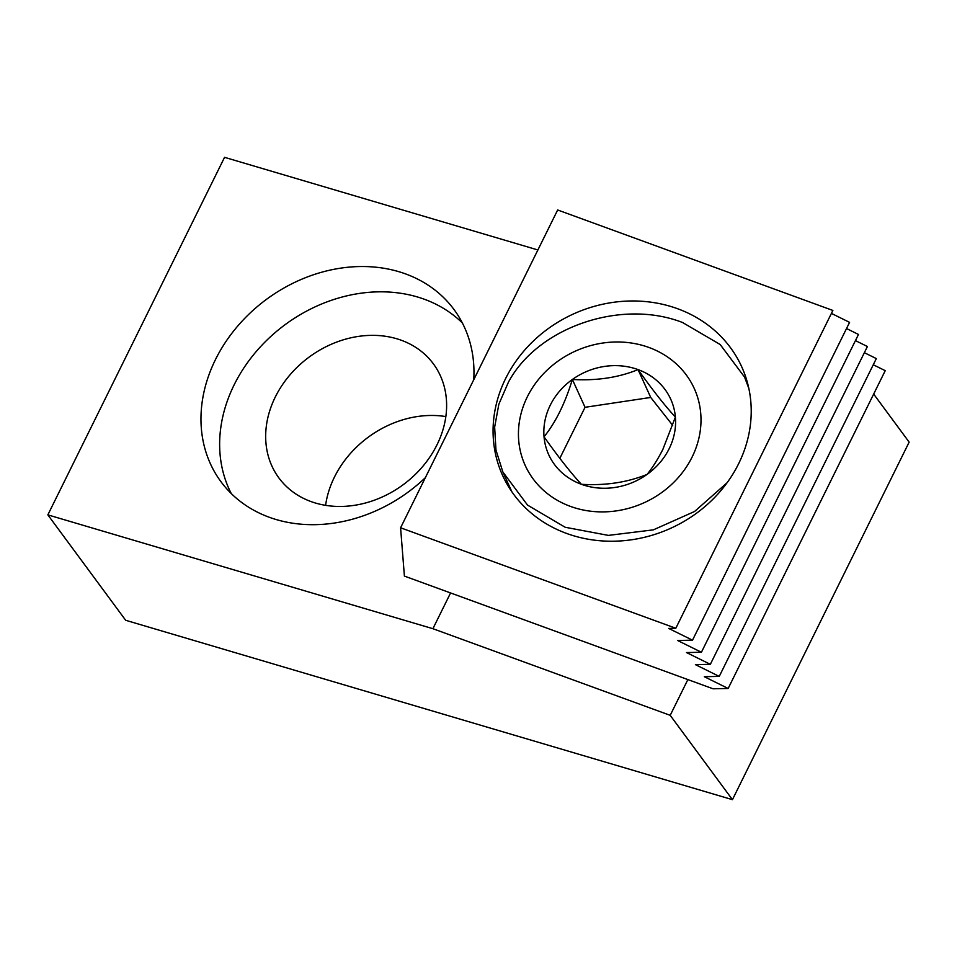 <?xml version="1.0" encoding="UTF-8"?>
<svg xmlns="http://www.w3.org/2000/svg" width="957" height="957" viewBox="0 0 957 957"><rect width="100%" height="100%" fill="white"/><g stroke="black" fill="none" stroke-linecap="round" stroke-linejoin="round"><path stroke-width="1.44" d="M396.748 338.754A96.023 79.275 143.6 0 1 433.401 363.875A96.023 79.275 143.6 0 1 422.683 466.514A96.023 79.275 143.6 0 1 315.547 503.059A96.023 79.275 143.6 0 1 278.894 477.938A96.023 79.275 143.6 0 1 289.612 375.3A96.023 79.275 143.6 0 1 396.748 338.754M473.727 379.785A144.878 119.601 -36.4 0 0 454.037 309.566A144.878 119.601 -36.4 0 0 398.734 271.656A144.878 119.601 -36.4 0 0 237.085 326.804A144.878 119.601 -36.4 0 0 220.911 481.646A144.878 119.601 -36.4 0 0 276.214 519.555A144.878 119.601 -36.4 0 0 425.339 477.687M462.363 322.964A144.878 119.601 -36.4 0 0 417.408 296.957A144.878 119.601 -36.4 0 0 262.062 345.046A144.878 119.601 -36.4 0 0 231.259 493.549M325.595 505.344A96.023 79.275 143.6 0 1 445.842 416.582M732.44 799.669L670.199 715.334L432.899 628.701L47.85 514.866L125.666 620.28L732.44 799.669L909.15 442.134L873.669 394.069M537.894 249.968L224.56 157.331L47.85 514.866M670.199 715.334L687.868 679.578M450.58 592.945L432.899 628.701M677.664 308.752A131.324 117.675 155.5 0 1 741.663 366.687A131.324 117.675 155.5 0 1 710.764 501.336A131.324 117.675 155.5 0 1 566.616 533.444A131.324 117.675 155.5 0 1 502.628 475.497A131.324 117.675 155.5 0 1 533.528 340.859A131.324 117.675 155.5 0 1 677.664 308.752M831.418 313.406L849.577 322.365L692.509 640.173L668.656 628.414L675.809 628.259L400.588 527.785L404.404 576.09L713.073 688.789L728.157 688.478L885.237 370.67L873.274 364.761M692.509 640.173L677.58 640.484L701.421 652.255L686.492 652.554L710.333 664.325L695.404 664.637L719.245 676.408L704.316 676.707L728.157 688.478M400.588 527.785L557.656 209.978L832.877 310.451L675.809 628.259M701.421 652.255L858.489 334.448L846.526 328.538M710.333 664.325L867.413 346.518L855.45 340.608M719.245 676.408L876.325 358.588L864.362 352.69M727.045 482.795L694.543 511.505L653.356 529.855L608.389 535.394L565.168 527.259L527.534 505.093L502.856 471.968L495.965 450.029L494.649 427.109L498.86 404.177L508.466 382.106C537.834 327.162 621.237 298.524 682.58 322.521L720.166 344.52L744.558 377.082L748.841 388.434M669.194 448.654A67.026 60.064 -24.5 0 0 675.391 417.085A67.026 60.064 -24.5 0 0 638.056 369.605A67.026 60.064 -24.5 0 0 572.382 379.474A67.026 60.064 -24.5 0 0 544.043 436.811A67.026 60.064 -24.5 0 0 581.378 484.29A67.026 60.064 -24.5 0 0 647.052 474.421A67.026 60.064 -24.5 0 0 669.194 448.654M662.878 449.371L675.391 417.085C665.211 406.115 652.77 390.3 638.056 369.605C618.509 377.596 596.618 380.886 572.382 379.474C565.085 403.304 555.646 422.42 544.043 436.811C558.529 457.231 570.982 473.045 581.378 484.29C605.231 485.749 627.122 482.46 647.052 474.421C652.53 467.71 657.806 459.36 662.878 449.371M570.456 506.397A92.865 83.223 -24.5 0 0 692.126 457.027A92.865 83.223 -24.5 0 0 648.99 347.487A92.865 83.223 -24.5 0 0 527.307 396.856A92.865 83.223 -24.5 0 0 570.456 506.397M672.687 425.363L650.724 397.442L585.05 407.299L559.833 458.319M650.724 397.442L638.056 369.605M585.05 407.299L572.382 379.474M747.896 384.415L744.558 377.082M511.899 491.838L502.856 471.968"/></g></svg>
